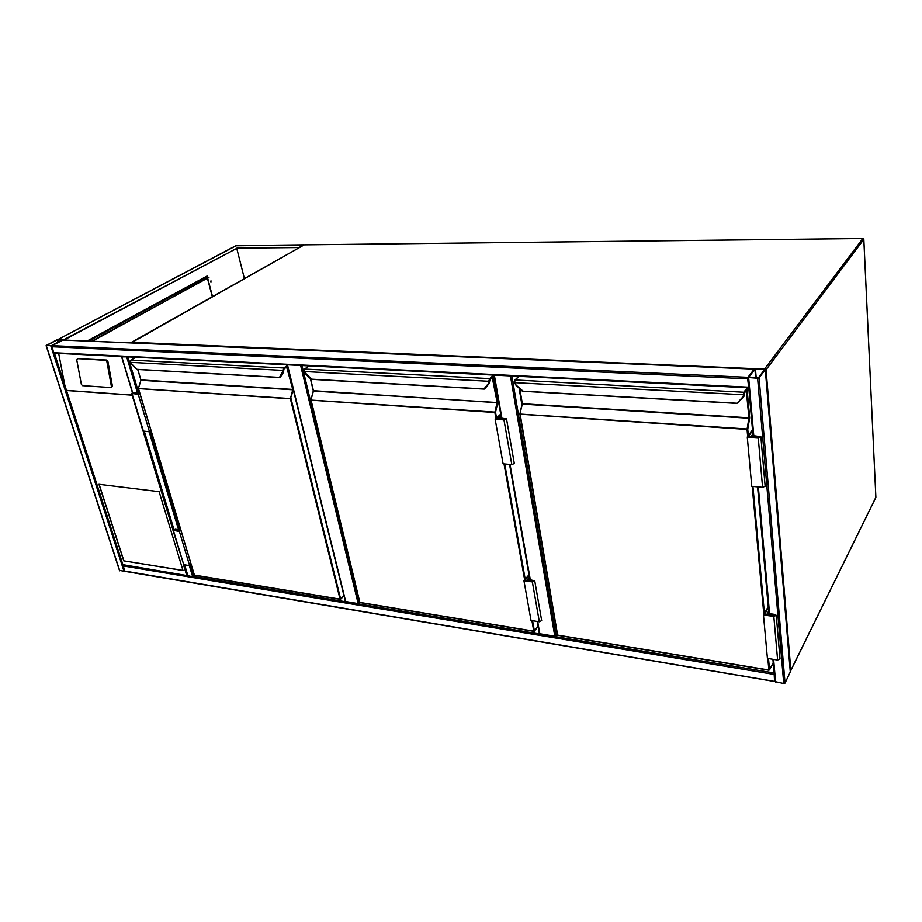 <?xml version="1.0" encoding="UTF-8"?>
<svg xmlns="http://www.w3.org/2000/svg" width="922" height="922" viewBox="0 0 922 922"><rect width="100%" height="100%" fill="white"/><g stroke="black" fill="none" stroke-linecap="round" stroke-linejoin="round"><path stroke-width="1.38" d="M302.001 365.538L359.303 603.253L359.799 602.412L533.78 631.167L531.902 620.587M359.303 603.253L358.151 603.599L300.63 365.469M287.468 364.812L345.692 601.536L358.151 603.599M511.894 376.003L556.024 635.846L557.176 634.336M556.024 635.846L554.79 636.238L510.454 375.934M537.664 621.509L539.808 633.748L554.79 636.238M539.808 633.748L539.393 633.091M757.619 378.25L759.094 377.836L765.295 369.572L764.522 369.077L754.219 369.111L747.846 377.478L757.619 378.25L783.735 683.513L774.872 681.577L772.959 659.288M790.292 671.942L785.048 683.087L783.735 683.513M748.595 377.352L758.391 377.801L764.615 369.492L754.899 369.146L748.606 377.467M774.169 673.625L774.78 680.909M774.664 681.531L124.908 571.363L122.96 564.956M124.447 571.006L774.872 681.462M774.549 681.128L774.123 673.083M124.977 571.375L119.653 570.43M46.354 345.381L51.978 345.635L62.788 339.815L56.922 339.803L46.354 345.381M51.194 345.727L62.281 339.941L57.279 339.826L46.607 345.485L51.194 345.727M747.903 378.101L748.687 387.113M54.421 353.138L53.58 352.7L51.978 345.635L63.053 340.068M754.254 369.065L747.903 377.329L747.638 378.827L51.632 346.707M748.768 387.793L747.638 378.827M122.119 356.618L127.409 356.837M195.268 575.374L192.71 576.884L187.881 575.651M121.716 356.549L132.687 392.784M127.812 356.86L121.842 356.849M123.732 560.83L183.005 570.534L159.114 491.668L98.954 484.292L123.732 560.83L182.971 570.407M111.723 387.182L112.392 386.053L107.886 361.297L106.779 360.041L78.013 358.693M132.307 392.945L132.169 391.815M54.433 353.195L64.817 385.2L58.685 353.414M64.817 385.2L122.903 564.667L187.685 575.697M77.402 358.9L76.768 360.041L81.378 384.405L82.461 385.638L110.847 387.551L111.401 386.422L106.883 361.643L105.776 360.387L78.416 358.566M187.293 575.651L122.903 564.667M99.127 484.304L123.859 560.726M210.954 281.994L210.931 280.899M210.712 281.648L211.011 280.876L210.712 281.648M63.964 340.045L237.208 248.156L299.396 247.557M236.366 245.632L58.063 339.527L63.687 339.757L237.208 248.156M237.127 247.822L299.638 247.419M299.592 247.188L303.753 245.102M212.302 296.665L207.496 278.559M207.07 276.934L206.862 276.151M236.758 248.387L244.399 278.571M87.117 341.013L207.093 276.024L207.335 276.934M207.727 278.432L212.533 296.538M303.834 245.045L235.778 245.794M206.966 276.565L206.298 276.934M91.624 341.209L208.637 277.557L206.586 277.026M92.338 341.232L209.04 277.153M135.88 357.263L130.959 360.11L130.186 361.689L131.696 364.409L137.124 369.422M280.046 377.432L136.756 369.319M130.186 361.689L130.302 362.334L282.996 370.402L283.596 369.722L279.596 377.259L280.323 377.213M280.23 377.363L283.238 372.661L283.63 369.676M140.882 380.406L138.358 388.519L291.018 398.615L340.633 598.977L343.975 595.739M282.95 369.71L283.688 367.982L130.959 360.11L130.186 361.666M180.827 530.369L179.387 531.464L172.979 530.311L175.272 529.24L179.122 529.781L180.366 528.836M179.387 531.464L189.632 565.635L183.743 564.69L173.002 530.38M191.05 564.506L189.632 565.635M180.724 530.035L179.329 531.107L173.567 530.15L174.88 529.539L179.179 530.15L179.444 531.026M179.179 530.15L180.47 529.159M138.288 393.821L138.07 393.118L139.476 392.265M139.695 392.968L138.162 393.901L132.261 393.371L138.07 393.118M139.764 393.233L138.196 394.19L131.639 393.533L139.395 392M151.024 430.816L149.491 431.819L138.196 394.19M149.491 431.819L142.968 431.023L131.662 393.59M538.218 627.26L537.538 627.144M309.089 365.896L304.525 369.065L303.891 371.508L311.486 379.057M484.465 388.98L310.979 379.138M303.787 370.805L303.891 371.508L489.006 381.293L489.674 380.532L488.303 383.644L484.096 388.796L484.765 388.865M305.32 373.917L303.707 370.851M484.718 388.911L488.925 383.759L490.17 379.092L492.602 377.282L490.193 379.265M311.025 399.814L313.25 391.089L310.91 400.079L494.884 412.122L495.54 412.318L496.555 417.977M488.983 380.521L489.651 378.608L304.525 369.065L303.615 370.782L304.03 369.699M499.009 419.187L498.848 418.254L501.072 416.179M500.807 414.67L496.163 418.991L504.311 419.556L505.763 418.968L498.848 418.254M500.704 414.105L495.16 419.268L503.965 419.89L506.512 418.853L499.851 417.977L501.176 416.744M514.292 463.501L511.802 464.607L503.101 463.824L495.16 419.268M528.986 574.763L523.938 580.722L532.363 581.932L534.737 580.802L528.352 579.396L529.551 577.979M523.938 580.722L531.014 620.448L539.335 621.785L541.663 620.575M529.101 575.443L524.883 580.445L532.674 581.552L534.034 580.906L527.407 579.684L527.603 580.825M527.407 579.684L529.424 577.287M773.408 665.004L772.14 664.797M517.933 377.282L517.772 376.303M521.898 404.816L519.098 388.15M517.357 377.801L517.092 376.268M773.454 665.626L771.852 665.361M519.098 376.372L515.144 379.922L514.568 382.642L516.147 385.154L522.889 390.986M736.816 403.225L522.301 391.124L516.147 385.154M514.488 381.858L514.568 382.642L743.628 394.743L744.388 393.89L742.464 397.359L737.151 403.191L743.028 397.543M522.601 391.262L516.032 385.315L514.28 381.904M743.524 396.99L744.388 393.89M519.973 413.828L522.048 404.159L519.881 414.059L747.051 429.007L747.754 429.226L748.318 435.495M514.222 381.835L514.96 379.956L514.222 381.835M751.326 436.867L752.836 433.559M752.583 430.678L748.353 436.659L758.518 437.374L760.005 436.786L751.234 435.829M752.513 429.906L747.269 436.97L758.253 437.743L760.869 436.717L752.317 435.518L752.928 434.642M760.869 436.717L765.145 486.263L762.575 487.312L751.764 486.332L747.269 436.97M768.222 606.745L763.462 614.974L773.823 616.449L776.266 615.354L774.906 614.432L768.176 613.476L768.729 612.462M763.462 614.974L767.415 658.4L777.615 660.037L780.024 658.93L776.266 615.354M768.314 607.679L764.476 614.651L774.054 616.011L775.448 615.389L767.162 613.798L767.277 615.055M767.162 613.798L768.614 611.148M765.398 370.045L766.067 369.71L790.834 670.329L875.877 497.292L863.799 239.374L766.067 369.71L764.868 368.627L862.831 238.51L304.26 244.86L131.569 342.258L764.684 369.088M875.865 497.096L863.822 239.294L862.831 238.51L863.776 239.224M875.854 497.5L790.822 670.524M304.537 244.86L862.98 238.521M790.269 670.997L790.834 670.329L790.246 670.72M131.201 342.869L303.914 245.056M130.947 342.857L131.431 342.269L131.166 342.869M494.342 375.127L501.902 418.115M510.039 464.458L530.3 579.684M785.048 683.087L759.094 377.836M775.633 682.142L773.616 659.391M769.559 613.672L758.333 486.92M753.781 435.622L748.664 377.836M768.902 613.579L757.642 486.862M753.078 435.576L747.926 377.628M790.327 672.345L765.295 369.572M756.213 377.882L755.452 368.984M755.66 377.859L754.899 369.146M122.776 565.866L773.95 674.408M190.347 565.059L193.793 576.573L774.111 672.956M46.319 345.715L119.779 570.822M50.825 345.923L124.113 571.559M57.279 339.826L58.051 342.223M57.706 339.711L58.443 342.016M747.903 377.329L51.978 345.635M748.387 387.159L53.58 352.7M754.219 369.111L62.535 340.045M144.328 431.358L173.935 529.447M184.607 564.829L188.019 576.112M126.74 357.102L137.447 392.795M149.157 431.796L178.545 529.701M189.31 565.578L192.71 576.884M127.951 356.86L138.623 392.472M150.263 431.312L179.652 529.378M186.647 575.247L183.42 564.575M173.013 530.127L143.117 431.196M132.134 395.158L66.396 390.49M66.292 390.375L132.1 395.042M106.883 361.643L107.886 361.297M111.401 386.422L112.392 386.053M105.776 360.387L106.779 360.041M88.57 341.082L206.828 276.934M340.08 599.231L194.323 575.074L340.045 599.15L290.384 398.777L138.496 388.588L194.45 575.247M343.987 595.785L340.633 599.023M293.346 390.018L290.384 398.777L292.747 389.764L140.928 380.279L138.358 388.519L194.254 574.844M137.816 369.492L140.928 379.956L292.747 389.418L286.661 367.06M287.48 366.172L284.16 368.696M287.318 365.527L283.688 367.982L283.757 369.007M283.642 370.287L283.215 372.672L280.196 377.375M283.342 372.5L282.616 372.546M293.184 389.349L293.323 389.925M135.822 357.252L130.763 360.26M287.03 366.818L287.687 367.014M137.701 369.492L140.882 379.795M173.451 530.623L183.743 564.69M174.88 529.539L175.168 530.519M133.897 393.602L133.667 392.818M143.44 431.277L132.1 393.763M533.803 631.247L360.006 602.608L533.873 631.351M495.944 418.53L494.872 412.503L311.094 400.171L359.914 602.596M524.653 579.88L504.023 463.904M310.633 378.93L313.445 390.698L497.719 402.718L495.54 412.318L494.872 412.503L497.062 402.522L313.445 391.055L310.91 400.079L359.615 602.285L311.048 400.16M490.135 379.438L493.408 377.398L497.742 401.957L497.073 402.142L492.29 377.547M493.962 375.796L490.17 379.092L489.651 378.608L493.685 375.104M310.414 378.723L313.261 390.605L310.564 378.861M489.697 380.509L489.882 379.576M493.408 377.398L492.786 376.879M497.719 402.718L497.742 401.957M504.726 463.973L525.206 579.235M532.57 620.69L534.391 630.971L538.056 626.326M310.933 379.034L305.378 373.779M305.366 373.79L303.868 371.508M489.997 379.564L488.971 383.702L484.695 388.934M489.686 381.166L488.902 383.783L488.303 383.644M309.008 365.896L304.248 369.33M505.348 419.383L505.233 418.692M511.802 464.607L503.965 419.89M532.363 581.932L539.335 621.785M533.504 580.549L533.654 581.39M768.879 670.098L557.545 635.085L768.867 670.006L767.819 658.469M747.661 436.429L747.027 429.433L520.158 414.197L557.637 635.281M763.819 614.329L752.202 486.367M519.835 388.842L522.336 403.709L748.918 417.816L749.598 418.473L747.754 429.226L747.027 429.433L748.906 418.242L522.325 404.101L519.881 414.059M746.44 390.329L747.2 390.317L749.644 417.608L748.918 417.816L746.29 390.513M743.651 393.89L744.192 391.735L747.223 387.736M518.959 376.36L514.96 379.956L744.792 392.288L746.394 390.225M519.893 414.082L557.28 634.889L519.973 414.162M519.535 388.565L522.048 404.159L519.628 388.646M748.191 387.793L744.596 392.749M749.598 418.473L749.644 417.608M752.928 486.436L764.407 613.245M768.51 658.573L769.524 669.787L773.201 662.653M516.09 385.223L514.418 382.642M744.365 394.604L743.063 397.509L742.464 397.359M759.279 437.316L759.198 436.383M762.575 487.312L758.253 437.743M773.823 616.449L777.615 660.037M774.676 614.859L774.78 615.988M287.145 364.801L345.335 601.271M493.846 375.104L501.407 418.081M509.566 464.411L529.839 579.615M537.192 621.44L539.301 633.368M774.872 681.577L772.901 659.276M768.833 613.568L757.573 486.851M753.009 435.564L747.846 377.478M790.361 672.138L765.352 369.434M46.112 345.646L119.549 570.66M748.606 387.805L54.26 353.195M754.288 369.031L62.684 339.988M121.589 356.768L132.491 392.864M144.109 431.335L173.751 529.528M184.388 564.794L187.754 575.916M77.321 358.9L78.324 358.566M111.113 387.447L111.839 387.182M65.877 389.464L122.81 564.921M57.971 339.527L235.974 245.655L303.764 244.837M88.477 341.071L206.701 276.957M136.917 369.445L130.186 362.323M137.044 369.445L279.792 377.524M344.01 595.9L340.598 599.196M280.3 377.271L283.285 372.615M194.542 575.259L340.172 599.335M283.319 372.569L284.011 368.858M286.984 366.841L284.103 368.788M311.152 379.299L305.332 373.929M311.267 379.311L484.246 389.096M538.079 626.453L534.38 631.155M514.303 463.547L506.512 418.853M534.737 580.802L541.675 620.633M522.693 391.274L736.643 403.375M773.201 662.734L769.524 669.902M557.706 635.293L768.936 670.213M743.95 396.299L744.607 392.737M746.566 390.156L744.78 392.518"/></g></svg>
